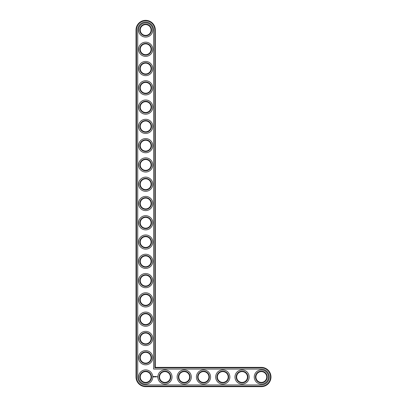 <?xml version="1.0" encoding="UTF-8"?>
<svg xmlns="http://www.w3.org/2000/svg" width="407" height="407" viewBox="0 0 407 407"><rect width="100%" height="100%" fill="white"/><g stroke="black" fill="none" stroke-linecap="round" stroke-linejoin="round"><path stroke-width="0.61" d="M155.301 367.373L155.301 29.991A9.641 9.641 0 0 0 145.665 20.35A9.641 9.641 0 0 0 136.024 29.991L136.024 377.009A9.641 9.641 0 0 0 145.665 386.65L261.335 386.65A9.641 9.641 0 0 0 270.976 377.009A9.641 9.641 0 0 0 261.335 367.373L155.301 367.373L154.838 367.831L154.838 29.991A9.178 9.178 0 0 0 145.665 20.813A9.178 9.178 0 0 0 136.487 29.991L136.487 377.009A9.178 9.178 0 0 0 145.665 386.187L261.335 386.187A9.178 9.178 0 0 0 270.513 377.009A9.178 9.178 0 0 0 261.335 367.831L154.838 367.831M151.063 377.009A5.398 5.398 0 0 1 142.964 381.685A5.398 5.398 0 0 1 142.964 372.334A5.398 5.398 0 0 1 151.063 377.009M151.526 377.009A5.861 5.861 0 0 1 142.735 382.087A5.861 5.861 0 0 1 142.735 371.937A5.861 5.861 0 0 1 151.526 377.009M137.719 377.009A7.942 7.942 0 0 0 145.665 384.956L261.335 384.956A7.942 7.942 0 0 0 269.281 377.009A7.942 7.942 0 0 0 261.335 369.068L153.607 369.068L153.607 29.991A7.942 7.942 0 0 0 145.665 22.044A7.942 7.942 0 0 0 137.719 29.991L137.719 377.009M152.757 377.009A7.097 7.097 0 0 1 142.114 383.155A7.097 7.097 0 0 1 142.114 370.869A7.097 7.097 0 0 1 152.757 377.009M153.515 376.348L153.291 376.841L153.785 377.06L154.009 376.567L153.515 376.348M154.212 376.551L154.528 376.862L154.212 376.551M154.589 376.541L154.731 376.918L154.894 376.516L154.589 376.541M154.981 376.495L155.215 376.918L154.981 376.495M155.662 376.506L155.321 376.516L155.347 376.918L155.367 376.602L155.703 376.892L155.662 376.506M156.059 376.495L155.825 376.918L156.059 376.495M156.181 376.495L156.181 376.918L156.181 376.495M156.563 376.495L156.329 376.918L156.563 376.495M157.26 376.684L157.397 376.979L157.26 376.684M152.757 357.733A7.097 7.097 0 0 1 142.114 363.873A7.097 7.097 0 0 1 142.114 351.587A7.097 7.097 0 0 1 152.757 357.733M151.526 357.733A5.861 5.861 0 0 1 142.735 362.805A5.861 5.861 0 0 1 142.735 352.655A5.861 5.861 0 0 1 151.526 357.733M151.063 357.733A5.398 5.398 0 0 1 142.964 362.408A5.398 5.398 0 0 1 142.964 353.057A5.398 5.398 0 0 1 151.063 357.733M152.757 338.451A7.097 7.097 0 0 1 142.114 344.597A7.097 7.097 0 0 1 142.114 332.31A7.097 7.097 0 0 1 152.757 338.451M151.526 338.451A5.861 5.861 0 0 1 142.735 343.528A5.861 5.861 0 0 1 142.735 333.379A5.861 5.861 0 0 1 151.526 338.451M151.063 338.451A5.398 5.398 0 0 1 142.964 343.126A5.398 5.398 0 0 1 142.964 333.776A5.398 5.398 0 0 1 151.063 338.451M172.039 377.009A7.097 7.097 0 0 1 161.396 383.155A7.097 7.097 0 0 1 161.396 370.869A7.097 7.097 0 0 1 172.039 377.009M170.803 377.009A5.861 5.861 0 0 1 162.011 382.087A5.861 5.861 0 0 1 162.011 371.937A5.861 5.861 0 0 1 170.803 377.009M170.34 377.009A5.398 5.398 0 0 1 162.245 381.685A5.398 5.398 0 0 1 162.245 372.334A5.398 5.398 0 0 1 170.34 377.009M152.757 319.174A7.097 7.097 0 0 1 142.114 325.32A7.097 7.097 0 0 1 142.114 313.029A7.097 7.097 0 0 1 152.757 319.174M151.526 319.174A5.861 5.861 0 0 1 142.735 324.252A5.861 5.861 0 0 1 142.735 314.097A5.861 5.861 0 0 1 151.526 319.174M151.063 319.174A5.398 5.398 0 0 1 142.964 323.85A5.398 5.398 0 0 1 142.964 314.499A5.398 5.398 0 0 1 151.063 319.174M152.757 299.893A7.097 7.097 0 0 1 142.114 306.039A7.097 7.097 0 0 1 142.114 293.752A7.097 7.097 0 0 1 152.757 299.893M151.526 299.893A5.861 5.861 0 0 1 142.735 304.97A5.861 5.861 0 0 1 142.735 294.821A5.861 5.861 0 0 1 151.526 299.893M151.063 299.893A5.398 5.398 0 0 1 142.964 304.568A5.398 5.398 0 0 1 142.964 295.217A5.398 5.398 0 0 1 151.063 299.893M191.315 377.009A7.097 7.097 0 0 1 180.672 383.155A7.097 7.097 0 0 1 180.672 370.869A7.097 7.097 0 0 1 191.315 377.009M190.084 377.009A5.861 5.861 0 0 1 181.293 382.087A5.861 5.861 0 0 1 181.293 371.937A5.861 5.861 0 0 1 190.084 377.009M189.621 377.009A5.398 5.398 0 0 1 181.522 381.685A5.398 5.398 0 0 1 181.522 372.334A5.398 5.398 0 0 1 189.621 377.009M152.757 280.616A7.097 7.097 0 0 1 142.114 286.762A7.097 7.097 0 0 1 142.114 274.471A7.097 7.097 0 0 1 152.757 280.616M151.526 280.616A5.861 5.861 0 0 1 142.735 285.694A5.861 5.861 0 0 1 142.735 275.539A5.861 5.861 0 0 1 151.526 280.616M151.063 280.616A5.398 5.398 0 0 1 142.964 285.292A5.398 5.398 0 0 1 142.964 275.941A5.398 5.398 0 0 1 151.063 280.616M152.757 261.335A7.097 7.097 0 0 1 142.114 267.48A7.097 7.097 0 0 1 142.114 255.194A7.097 7.097 0 0 1 152.757 261.335M151.526 261.335A5.861 5.861 0 0 1 142.735 266.412A5.861 5.861 0 0 1 142.735 256.262A5.861 5.861 0 0 1 151.526 261.335M151.063 261.335A5.398 5.398 0 0 1 142.964 266.01A5.398 5.398 0 0 1 142.964 256.664A5.398 5.398 0 0 1 151.063 261.335M152.757 242.058A7.097 7.097 0 0 1 142.114 248.204A7.097 7.097 0 0 1 142.114 235.912A7.097 7.097 0 0 1 152.757 242.058M151.526 242.058A5.861 5.861 0 0 1 142.735 247.135A5.861 5.861 0 0 1 142.735 236.981A5.861 5.861 0 0 1 151.526 242.058M151.063 242.058A5.398 5.398 0 0 1 142.964 246.734A5.398 5.398 0 0 1 142.964 237.383A5.398 5.398 0 0 1 151.063 242.058M152.757 222.777A7.097 7.097 0 0 1 142.114 228.922A7.097 7.097 0 0 1 142.114 216.636A7.097 7.097 0 0 1 152.757 222.777M151.526 222.777A5.861 5.861 0 0 1 142.735 227.854A5.861 5.861 0 0 1 142.735 217.704A5.861 5.861 0 0 1 151.526 222.777M151.063 222.777A5.398 5.398 0 0 1 142.964 227.452A5.398 5.398 0 0 1 142.964 218.106A5.398 5.398 0 0 1 151.063 222.777M210.597 377.009A7.097 7.097 0 0 1 199.954 383.155A7.097 7.097 0 0 1 199.954 370.869A7.097 7.097 0 0 1 210.597 377.009M209.361 377.009A5.861 5.861 0 0 1 200.57 382.087A5.861 5.861 0 0 1 200.57 371.937A5.861 5.861 0 0 1 209.361 377.009M208.898 377.009A5.398 5.398 0 0 1 200.799 381.685A5.398 5.398 0 0 1 200.799 372.334A5.398 5.398 0 0 1 208.898 377.009M229.874 377.009A7.097 7.097 0 0 1 219.231 383.155A7.097 7.097 0 0 1 219.231 370.869A7.097 7.097 0 0 1 229.874 377.009M228.637 377.009A5.861 5.861 0 0 1 219.846 382.087A5.861 5.861 0 0 1 219.846 371.937A5.861 5.861 0 0 1 228.637 377.009M228.179 377.009A5.398 5.398 0 0 1 220.08 381.685A5.398 5.398 0 0 1 220.08 372.334A5.398 5.398 0 0 1 228.179 377.009M249.15 377.009A7.097 7.097 0 0 1 238.512 383.155A7.097 7.097 0 0 1 238.512 370.869A7.097 7.097 0 0 1 249.15 377.009M247.919 377.009A5.861 5.861 0 0 1 239.128 382.087A5.861 5.861 0 0 1 239.128 371.937A5.861 5.861 0 0 1 247.919 377.009M247.456 377.009A5.398 5.398 0 0 1 239.357 381.685A5.398 5.398 0 0 1 239.357 372.334A5.398 5.398 0 0 1 247.456 377.009M268.432 377.009A7.097 7.097 0 0 1 257.789 383.155A7.097 7.097 0 0 1 257.789 370.869A7.097 7.097 0 0 1 268.432 377.009M267.196 377.009A5.861 5.861 0 0 1 258.404 382.087A5.861 5.861 0 0 1 258.404 371.937A5.861 5.861 0 0 1 267.196 377.009M266.733 377.009A5.398 5.398 0 0 1 258.638 381.685A5.398 5.398 0 0 1 258.638 372.334A5.398 5.398 0 0 1 266.733 377.009M152.757 203.5A7.097 7.097 0 0 1 142.114 209.646A7.097 7.097 0 0 1 142.114 197.354A7.097 7.097 0 0 1 152.757 203.5M151.526 203.5A5.861 5.861 0 0 1 142.735 208.577A5.861 5.861 0 0 1 142.735 198.423A5.861 5.861 0 0 1 151.526 203.5M151.063 203.5A5.398 5.398 0 0 1 142.964 208.175A5.398 5.398 0 0 1 142.964 198.825A5.398 5.398 0 0 1 151.063 203.5M152.757 184.223A7.097 7.097 0 0 1 142.114 190.364A7.097 7.097 0 0 1 142.114 178.078A7.097 7.097 0 0 1 152.757 184.223M151.526 184.223A5.861 5.861 0 0 1 142.735 189.296A5.861 5.861 0 0 1 142.735 179.146A5.861 5.861 0 0 1 151.526 184.223M151.063 184.223A5.398 5.398 0 0 1 142.964 188.894A5.398 5.398 0 0 1 142.964 179.548A5.398 5.398 0 0 1 151.063 184.223M152.757 164.942A7.097 7.097 0 0 1 142.114 171.088A7.097 7.097 0 0 1 142.114 158.796A7.097 7.097 0 0 1 152.757 164.942M151.526 164.942A5.861 5.861 0 0 1 142.735 170.019A5.861 5.861 0 0 1 142.735 159.865A5.861 5.861 0 0 1 151.526 164.942M151.063 164.942A5.398 5.398 0 0 1 142.964 169.617A5.398 5.398 0 0 1 142.964 160.266A5.398 5.398 0 0 1 151.063 164.942M152.757 145.665A7.097 7.097 0 0 1 142.114 151.806A7.097 7.097 0 0 1 142.114 139.52A7.097 7.097 0 0 1 152.757 145.665M151.526 145.665A5.861 5.861 0 0 1 142.735 150.738A5.861 5.861 0 0 1 142.735 140.588A5.861 5.861 0 0 1 151.526 145.665M151.063 145.665A5.398 5.398 0 0 1 142.964 150.336A5.398 5.398 0 0 1 142.964 140.99A5.398 5.398 0 0 1 151.063 145.665M152.757 126.384A7.097 7.097 0 0 1 142.114 132.529A7.097 7.097 0 0 1 142.114 120.238A7.097 7.097 0 0 1 152.757 126.384M151.526 126.384A5.861 5.861 0 0 1 142.735 131.461A5.861 5.861 0 0 1 142.735 121.306A5.861 5.861 0 0 1 151.526 126.384M151.063 126.384A5.398 5.398 0 0 1 142.964 131.059A5.398 5.398 0 0 1 142.964 121.708A5.398 5.398 0 0 1 151.063 126.384M152.757 107.107A7.097 7.097 0 0 1 142.114 113.248A7.097 7.097 0 0 1 142.114 100.961A7.097 7.097 0 0 1 152.757 107.107M151.526 107.107A5.861 5.861 0 0 1 142.735 112.179A5.861 5.861 0 0 1 142.735 102.03A5.861 5.861 0 0 1 151.526 107.107M151.063 107.107A5.398 5.398 0 0 1 142.964 111.783A5.398 5.398 0 0 1 142.964 102.432A5.398 5.398 0 0 1 151.063 107.107M152.757 87.826A7.097 7.097 0 0 1 142.114 93.971A7.097 7.097 0 0 1 142.114 81.68A7.097 7.097 0 0 1 152.757 87.826M151.526 87.826A5.861 5.861 0 0 1 142.735 92.903A5.861 5.861 0 0 1 142.735 82.748A5.861 5.861 0 0 1 151.526 87.826M151.063 87.826A5.398 5.398 0 0 1 142.964 92.501A5.398 5.398 0 0 1 142.964 83.15A5.398 5.398 0 0 1 151.063 87.826M152.757 68.549A7.097 7.097 0 0 1 142.114 74.69A7.097 7.097 0 0 1 142.114 62.403A7.097 7.097 0 0 1 152.757 68.549M151.526 68.549A5.861 5.861 0 0 1 142.735 73.621A5.861 5.861 0 0 1 142.735 63.472A5.861 5.861 0 0 1 151.526 68.549M151.063 68.549A5.398 5.398 0 0 1 142.964 73.224A5.398 5.398 0 0 1 142.964 63.874A5.398 5.398 0 0 1 151.063 68.549M152.757 49.267A7.097 7.097 0 0 1 142.114 55.413A7.097 7.097 0 0 1 142.114 43.127A7.097 7.097 0 0 1 152.757 49.267M151.526 49.267A5.861 5.861 0 0 1 142.735 54.345A5.861 5.861 0 0 1 142.735 44.195A5.861 5.861 0 0 1 151.526 49.267M151.063 49.267A5.398 5.398 0 0 1 142.964 53.943A5.398 5.398 0 0 1 142.964 44.592A5.398 5.398 0 0 1 151.063 49.267M152.757 29.991A7.097 7.097 0 0 1 142.114 36.131A7.097 7.097 0 0 1 142.114 23.845A7.097 7.097 0 0 1 152.757 29.991M151.526 29.991A5.861 5.861 0 0 1 142.735 35.063A5.861 5.861 0 0 1 142.735 24.913A5.861 5.861 0 0 1 151.526 29.991M151.063 29.991A5.398 5.398 0 0 1 142.964 34.666A5.398 5.398 0 0 1 142.964 25.315A5.398 5.398 0 0 1 151.063 29.991M153.648 376.516L153.648 376.892L153.648 376.516M155.301 29.991L154.838 29.991M261.335 367.373L261.335 367.831M136.024 29.991L136.487 29.991M261.335 386.65L261.335 386.187M136.024 377.009L136.487 377.009M145.665 386.65L145.665 386.187"/></g></svg>
